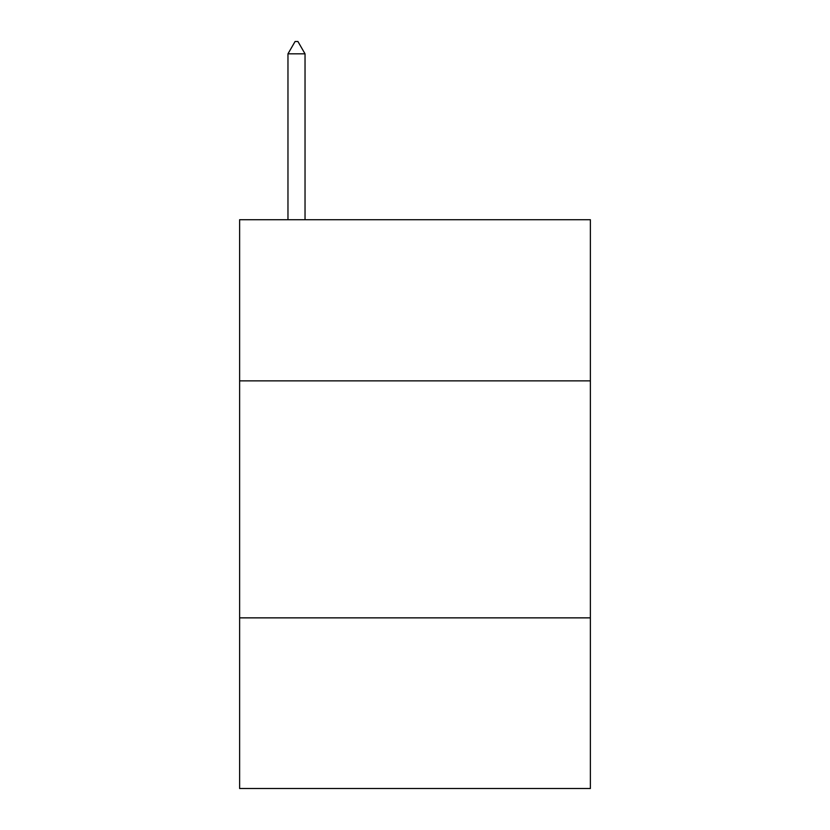 <?xml version="1.0" encoding="UTF-8"?>
<svg xmlns="http://www.w3.org/2000/svg" width="830" height="830" viewBox="0 0 830 830"><rect width="100%" height="100%" fill="white"/><g stroke="black" fill="none" stroke-linecap="round" stroke-linejoin="round"><path stroke-width="1.25" d="M590.379 380.877L590.379 219.722L239.621 219.722L239.621 380.877L590.379 380.877L590.379 788.5L239.621 788.5L239.621 380.877M590.379 617.862L239.621 617.862M305.035 53.826L297.929 41.5L295.086 41.5L287.969 53.826L305.035 53.826L305.035 219.722M287.969 53.826L287.969 219.722"/></g></svg>

